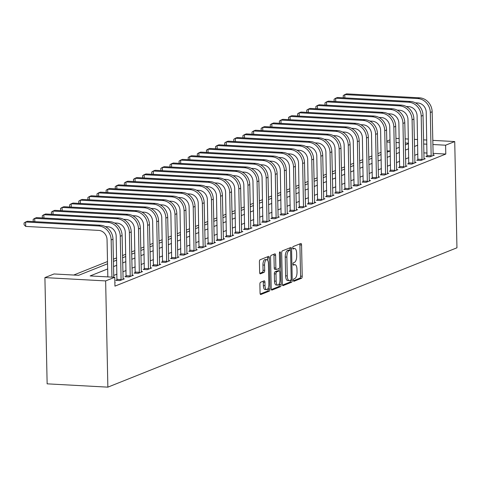 <?xml version="1.0" encoding="UTF-8"?>
<svg xmlns="http://www.w3.org/2000/svg" width="481" height="481" viewBox="0 0 481 481"><rect width="100%" height="100%" fill="white"/><g stroke="black" fill="none" stroke-linecap="round" stroke-linejoin="round"><path stroke-width="0.72" d="M293.398 280.285A1.233 0.499 93.1 0 0 293.831 281.319A1.233 0.499 93.1 0 0 293.927 281.301L301.533 278.265A1.762 0.709 93.1 0 0 302.212 276.238L301.557 244.961A1.762 0.709 93.1 0 0 300.938 243.482A1.762 0.709 93.1 0 0 300.805 243.506L293.2 246.543A1.233 0.499 93.1 0 0 292.719 247.962A1.233 0.499 93.1 0 0 293.157 248.996A1.233 0.499 93.1 0 0 293.248 248.978L294.234 248.587A5.646 2.279 93.1 0 1 294.655 248.509A5.646 2.279 93.1 0 1 296.639 253.228L296.693 255.838A5.646 2.279 93.1 0 1 294.522 262.313L293.536 262.704A1.233 0.499 93.1 0 0 293.061 264.123A1.233 0.499 93.1 0 0 293.494 265.157A1.233 0.499 93.1 0 0 293.584 265.139L294.57 264.748A5.646 2.279 93.1 0 1 294.997 264.67A5.646 2.279 93.1 0 1 296.981 269.39L297.036 271.999A5.646 2.279 93.1 0 1 294.859 278.475L293.873 278.866A1.233 0.499 93.1 0 0 293.398 280.285M260.57 282.263A1.762 0.709 93.1 0 0 259.884 284.289L260.071 293.061A1.762 0.709 93.1 0 0 260.69 294.54A1.762 0.709 93.1 0 0 260.822 294.516L269.276 291.143A1.762 0.709 93.1 0 0 269.955 289.117L269.3 257.834A1.762 0.709 93.1 0 0 268.681 256.361A1.762 0.709 93.1 0 0 268.548 256.385L260.095 259.758A1.762 0.709 93.1 0 0 259.415 261.778L259.638 272.384A1.762 0.709 93.1 0 0 260.257 273.857A1.762 0.709 93.1 0 0 260.389 273.833L264.009 272.39A1.762 0.709 93.1 0 0 264.688 270.364L264.574 265.109A4.72 1.906 93.1 0 1 266.751 259.638A4.72 1.906 93.1 0 1 268.41 263.582L268.837 284.175A4.72 1.906 93.1 0 1 266.666 289.652A4.72 1.906 93.1 0 1 265.007 285.702L264.935 282.269A1.762 0.709 93.1 0 0 264.316 280.796A1.762 0.709 93.1 0 0 264.183 280.82L260.57 282.263M445.604 145.208L445.791 154.058L114.947 286.129L114.761 277.272L105.64 280.916L107.864 387.145L456.95 247.799L454.725 141.564L445.604 145.208L432.84 144.51M282.341 284.175A1.762 0.709 93.1 0 0 282.96 285.648A1.762 0.709 93.1 0 0 283.093 285.624L291.546 282.251A1.762 0.709 93.1 0 0 292.226 280.231L291.57 248.948A1.762 0.709 93.1 0 0 290.951 247.468A1.762 0.709 93.1 0 0 290.819 247.493L282.365 250.866A1.762 0.709 93.1 0 0 281.686 252.892L282.341 284.175M280.411 286.7L271.957 290.073A1.762 0.709 93.1 0 1 271.825 290.091A1.762 0.709 93.1 0 1 271.206 288.618L270.55 257.335A1.762 0.709 93.1 0 1 271.23 255.315L274.849 253.866A1.762 0.709 93.1 0 1 274.982 253.848A1.762 0.709 93.1 0 1 275.601 255.321L275.866 268.007A1.762 0.709 93.1 0 0 276.485 269.48A1.762 0.709 93.1 0 0 276.617 269.462L279.016 268.5A1.762 0.709 93.1 0 0 279.695 266.48L279.419 253.271A1.233 0.499 93.1 0 1 279.99 251.84A1.233 0.499 93.1 0 1 280.423 252.868L281.09 284.674A1.762 0.709 93.1 0 1 280.411 286.7L278.77 286.61L271.356 289.568M445.791 154.058L433.026 153.361M427.08 153.042L423.815 152.862M417.905 154.022L414.676 155.309M408.784 157.66L405.555 158.952M399.663 161.303L396.434 162.59M390.548 164.941L387.313 166.234M381.427 168.584L378.198 169.871M372.306 172.222L369.077 173.515M363.191 175.866L359.956 177.152M354.07 179.503L350.835 180.796M344.949 183.141L341.72 184.433M335.828 186.784L332.599 188.071M326.713 190.422L323.479 191.715M317.592 194.065L314.364 195.352M308.471 197.703L305.243 198.996M299.356 201.347L296.122 202.633M290.235 204.984L287.001 206.277M281.114 208.628L277.886 209.914M271.993 212.265L268.765 213.552M262.879 215.903L259.644 217.196M253.758 219.546L250.529 220.833M244.637 223.184L241.408 224.477M235.516 226.828L232.287 228.114M226.401 230.465L223.166 231.758M217.28 234.109L214.051 235.395M208.159 237.746L204.93 239.039M199.044 241.39L195.809 242.677M189.923 245.027L186.694 246.314M180.802 248.665L177.573 249.958M171.681 252.309L168.452 253.595M162.566 255.946L159.331 257.239M153.445 259.59L150.216 260.876M144.324 263.227L141.095 264.52M135.209 266.871L131.974 268.157M126.088 270.508L122.859 271.801M116.967 274.146L113.738 275.439M427.056 156.139L425.865 156.614L429.972 156.836L434.349 155.092L433.056 155.02M417.935 159.782L416.744 160.257L420.851 160.48L425.228 158.73L423.941 158.658M408.82 163.42L407.629 163.895L411.73 164.117L416.107 162.374L414.82 162.301M399.699 167.057L398.508 167.532L402.609 167.761L406.986 166.011L405.699 165.939M390.578 170.701L389.388 171.176L393.494 171.398L397.871 169.649L396.578 169.583M381.463 174.338L380.273 174.813L384.373 175.042L388.75 173.292L387.464 173.22M372.342 177.982L371.152 178.457L375.252 178.679L379.629 176.93L378.343 176.864M363.221 181.62L362.031 182.095L366.137 182.317L370.514 180.573L369.222 180.501M354.1 185.263L352.91 185.738L357.016 185.961L361.393 184.211L360.107 184.145M344.985 188.901L343.795 189.376L347.895 189.598L352.272 187.855L350.986 187.782M335.864 192.544L334.674 193.019L338.774 193.242L343.151 191.492L341.865 191.42M326.743 196.182L325.553 196.657L329.659 196.879L334.036 195.136L332.744 195.064M317.622 199.819L316.438 200.294L320.538 200.523L324.915 198.773L323.629 198.701M308.507 203.463L307.317 203.938L311.417 204.16L315.795 202.411L314.508 202.345M299.386 207.101L298.196 207.576L302.302 207.798L306.68 206.054L305.387 205.982M290.265 210.744L289.075 211.219L293.182 211.442L297.559 209.692L296.272 209.626M281.151 214.382L279.96 214.857L284.061 215.079L288.438 213.336L287.151 213.263M272.03 218.025L270.839 218.5L274.94 218.723L279.317 216.973L278.03 216.901M262.909 221.663L261.718 222.138L265.825 222.36L270.202 220.617L268.909 220.545M253.788 225.3L252.603 225.775L256.704 226.004L261.081 224.254L259.794 224.182M244.673 228.944L243.482 229.419L247.583 229.641L251.96 227.892L250.673 227.826M235.552 232.582L234.361 233.057L238.468 233.285L242.845 231.535L241.552 231.463M226.431 236.225L225.24 236.7L229.347 236.923L233.724 235.173L232.431 235.107M217.316 239.863L216.125 240.338L220.226 240.56L224.603 238.816L223.316 238.744M208.195 243.506L207.004 243.981L211.105 244.204L215.482 242.454L214.195 242.388M199.074 247.144L197.883 247.619L201.99 247.841L206.367 246.098L205.074 246.025M189.953 250.787L188.762 251.262L192.869 251.485L197.246 249.735L195.959 249.663M180.838 254.425L179.647 254.9L183.748 255.122L188.125 253.379L186.838 253.307M171.717 258.063L170.527 258.537L174.633 258.766L179.01 257.016L177.717 256.944M162.596 261.706L161.406 262.181L165.512 262.404L169.889 260.654L168.597 260.588M153.481 265.344L152.291 265.819L156.391 266.041L160.768 264.297L159.482 264.225M144.36 268.987L143.17 269.462L147.27 269.685L151.647 267.935L150.361 267.869M135.239 272.625L134.049 273.1L138.155 273.322L142.532 271.579L141.24 271.506M126.118 276.268L124.928 276.743L129.034 276.966L133.411 275.216L132.125 275.15M117.003 279.906L115.813 280.381L119.913 280.603L124.29 278.86L123.004 278.788M114.869 282.479L115.175 282.497L114.869 282.618M381.084 152.339L377.856 153.625M371.969 155.976L368.735 157.269M362.848 159.62L359.62 160.907M353.727 163.257L350.499 164.55M344.612 166.901L341.378 168.188M335.491 170.539L332.257 171.825M326.371 174.176L323.142 175.469M317.25 177.82L314.021 179.106M308.135 181.457L304.9 182.75M299.014 185.101L295.785 186.387M289.893 188.738L286.664 190.031M280.772 192.382L277.543 193.669M271.657 196.02L268.422 197.312M262.536 199.657L259.307 200.95M253.415 203.301L250.186 204.587M244.3 206.938L241.065 208.231M235.179 210.582L231.95 211.868M226.058 214.219L222.829 215.512M216.937 217.863L213.708 219.15M207.822 221.5L204.587 222.793M198.701 225.144L195.472 226.431M189.58 228.782L186.351 230.068M180.465 232.419L177.23 233.712M171.344 236.063L168.116 237.349M162.223 239.7L158.995 240.993M153.102 243.344L149.874 244.631M143.987 246.981L140.753 248.274M134.866 250.625L131.638 251.912M125.745 254.263L122.517 255.555M116.63 257.9L113.396 259.193M107.51 261.544L73.707 275.036M390.007 151.022L386.995 150.854M107.558 263.768L78.65 275.306L54.028 273.966L44.907 277.603L47.138 383.838L107.864 387.145M386.79 141.131L390.019 139.845M44.907 277.603L105.64 280.916M107.666 268.939L90.139 275.932L114.761 277.272M417.718 145.172L414.49 146.458M408.597 148.809L405.369 150.102M399.483 152.447L396.248 153.74M390.362 156.091L387.133 157.377M381.241 159.728L378.012 161.021M372.12 163.372L368.891 164.658M363.005 167.009L359.77 168.302M353.884 170.653L350.655 171.939M344.763 174.29L341.534 175.583M335.648 177.934L332.413 179.221M326.527 181.571L323.292 182.858M317.406 185.209L314.177 186.502M308.285 188.853L305.056 190.139M299.17 192.49L295.935 193.783M290.049 196.134L286.82 197.42M280.928 199.771L277.699 201.064M271.813 203.415L268.578 204.702M262.692 207.052L259.457 208.345M253.571 210.696L250.342 211.983M244.45 214.334L241.221 215.62M235.335 217.971L232.101 219.264M226.214 221.615L222.986 222.901M217.093 225.252L213.865 226.545M207.972 228.896L204.744 230.183M198.857 232.533L195.623 233.826M189.736 236.177L186.508 237.464M180.615 239.815L177.387 241.107M171.501 243.452L168.266 244.745M162.38 247.096L159.151 248.382M153.259 250.733L150.03 252.026M144.138 254.377L140.909 255.664M135.023 258.014L131.788 259.307M125.902 261.658L122.673 262.945M116.781 265.296L113.552 266.588M426.894 144.186L423.635 144.011M454.725 141.564L432.75 140.368M426.809 140.043L423.545 139.869M417.598 139.544L414.339 139.364M408.393 139.045L405.134 138.865M399.188 138.54L395.929 138.366M408.483 143.182L405.218 143.007M399.278 142.683L396.013 142.502M390.067 142.184L386.808 142.003M113.444 261.417L116.673 260.125M122.565 257.774L125.794 256.487M131.68 254.136L134.914 252.844M140.801 250.499L144.029 249.206M149.922 246.855L153.15 245.569M159.043 243.218L162.271 241.925M168.158 239.574L171.392 238.287M177.279 235.937L180.507 234.644M186.4 232.293L189.628 231.006M195.514 228.655L198.749 227.363M204.635 225.012L207.864 223.725M213.756 221.374L216.985 220.088M222.877 217.737L226.106 216.444M231.992 214.093L235.227 212.806M241.113 210.456L244.342 209.163M250.234 206.812L253.463 205.525M259.349 203.174L262.584 201.882M268.47 199.531L271.705 198.244M277.591 195.893L280.82 194.601M286.712 192.256L289.941 190.963M295.827 188.612L299.062 187.325M304.948 184.975L308.177 183.682M314.069 181.331L317.298 180.044M323.184 177.693L326.419 176.401M332.305 174.05L335.54 172.763M341.426 170.412L344.655 169.12M350.547 166.769L353.775 165.482M359.662 163.131L362.896 161.844M368.783 159.494L372.011 158.201M377.904 155.85L381.132 154.563M387.019 152.212L390.253 150.92M396.14 148.569L399.374 147.282M405.261 144.931L408.489 143.639M294.997 264.67L293.356 264.586A5.646 2.279 93.1 0 0 293.115 264.604M294.655 248.509L293.013 248.418A5.646 2.279 93.1 0 0 292.773 248.436M293.446 280.748L299.891 278.174A1.762 0.709 93.1 0 0 300.571 276.154L299.916 244.871A1.762 0.709 93.1 0 0 299.765 243.921M289.953 250.216L289.929 248.857A1.762 0.709 93.1 0 0 289.778 247.907M282.491 285.119L289.905 282.161A1.762 0.709 93.1 0 0 290.584 280.183M290.704 280.134A1.233 0.499 93.1 0 0 291.179 278.715L290.608 251.256A1.233 0.499 93.1 0 0 290.169 250.228A1.233 0.499 93.1 0 0 290.079 250.24L289.039 250.655A5.646 2.279 93.1 0 0 286.868 257.131L287.259 275.902A5.646 2.279 93.1 0 0 289.243 280.621A5.646 2.279 93.1 0 0 289.664 280.549L290.704 280.134M288.618 250.162A1.233 0.499 93.1 0 0 288.528 250.138A1.233 0.499 93.1 0 0 288.438 250.15L290.079 250.24M289.243 280.621L287.602 280.531A5.646 2.279 93.1 0 1 285.618 275.811L285.227 257.04A5.646 2.279 93.1 0 1 287.397 250.565L288.438 250.15M276.359 269.444L274.976 269.372A1.762 0.709 93.1 0 1 274.843 269.39A1.762 0.709 93.1 0 1 274.224 267.917L273.96 255.231A1.762 0.709 93.1 0 0 273.809 254.287M279.106 268.452L279.16 270.911M279.419 283.321L279.449 284.584L281.09 284.674M276.142 281.175A4.72 1.906 93.1 0 0 277.802 285.119A4.72 1.906 93.1 0 0 279.972 279.641L279.822 272.384A1.762 0.709 93.1 0 0 279.202 270.911A1.762 0.709 93.1 0 0 279.07 270.935L276.671 271.891A1.762 0.709 93.1 0 0 275.992 273.917L276.142 281.175L274.501 281.084A4.72 1.906 93.1 0 0 276.16 285.029L277.802 285.119M277.687 270.857A1.762 0.709 93.1 0 0 277.561 270.821A1.762 0.709 93.1 0 0 277.429 270.845L279.07 270.935M274.501 281.084L274.35 273.827A1.762 0.709 93.1 0 1 275.03 271.801L277.429 270.845M278.77 286.61A1.762 0.709 93.1 0 0 279.449 284.584M266.666 289.652L265.025 289.562A4.72 1.906 93.1 0 1 263.366 285.612L263.293 282.185A1.762 0.709 93.1 0 0 263.143 281.235M266.751 259.638L265.109 259.548A4.72 1.906 93.1 0 0 262.933 265.019L264.574 265.109M259.788 273.328L262.367 272.3A1.762 0.709 93.1 0 0 263.047 270.28L262.933 265.019M267.713 260.395L267.658 257.744A1.762 0.709 93.1 0 0 267.508 256.8M260.221 294.011L267.634 291.053A1.762 0.709 93.1 0 0 268.314 289.027L268.29 287.854M433.159 155.567L432.154 111.778L430.327 112.506L431.162 156.361M426.984 156.674L426.226 112.283A8.983 8.081 -111.8 0 0 417.833 102.982L415.404 102.85M343.735 97.835L343.26 97.348L343.224 95.575L344.781 94.583L417.742 98.557A13.474 12.115 68.2 0 1 430.327 112.506M344.853 97.896L344.781 94.583L346.609 93.855L419.564 97.829A13.474 12.115 68.2 0 1 432.154 111.778M427.134 155.585L431.235 155.808M424.038 159.205L423.033 115.422L421.212 116.149L422.041 160.005M417.863 160.317L417.105 115.927A8.983 8.081 -111.8 0 0 408.712 106.626L406.283 106.493M334.62 101.473L334.145 100.986L334.103 99.218L335.666 98.22L408.622 102.2A13.474 12.115 68.2 0 1 421.212 116.149M335.732 101.539L335.666 98.22L337.488 97.493L410.443 101.473A13.474 12.115 68.2 0 1 423.033 115.422M418.013 159.223L422.114 159.445M414.917 162.849L413.913 119.06L412.091 119.787L412.92 163.642M408.742 163.955L407.984 119.565A8.983 8.081 -111.8 0 0 399.597 110.263L397.162 110.131M325.499 105.117L325.024 104.63L324.988 102.856L326.545 101.864L399.501 105.838A13.474 12.115 68.2 0 1 412.091 119.787M326.611 105.177L326.545 101.864L328.367 101.136L401.328 105.111A13.474 12.115 68.2 0 1 413.913 119.06M408.892 162.867L412.999 163.089M405.802 166.486L404.792 122.703L402.97 123.431L403.799 167.286M399.627 167.598L398.869 123.202A8.983 8.081 -111.8 0 0 390.476 113.907L388.041 113.775M316.378 108.754L315.903 108.267L315.867 106.499L317.424 105.501L390.38 109.482A13.474 12.115 68.2 0 1 402.97 123.431M317.496 108.814L317.424 105.501L319.252 104.774L392.207 108.748A13.474 12.115 68.2 0 1 404.792 122.703M399.777 166.504L403.878 166.727M396.681 170.124L395.677 126.341L393.849 127.068L394.685 170.923M390.506 171.236L389.748 126.846A8.983 8.081 -111.8 0 0 381.355 117.544L378.926 117.412M307.257 112.398L306.782 111.905L306.746 110.137L308.309 109.145L381.265 113.119A13.474 12.115 68.2 0 1 393.849 127.068M308.375 112.458L308.309 109.145L310.131 108.417L383.086 112.392A13.474 12.115 68.2 0 1 395.677 126.341M390.656 170.148L394.757 170.37M387.56 173.767L386.556 129.978L384.734 130.712L385.564 174.567M381.385 174.874L380.627 130.483A8.983 8.081 -111.8 0 0 372.234 121.188L369.805 121.056M298.142 116.035L297.667 115.548L297.631 113.775L299.188 112.782L372.144 116.757A13.474 12.115 68.2 0 1 384.734 130.712M299.254 116.095L299.188 112.782L301.01 112.055L373.965 116.029A13.474 12.115 68.2 0 1 386.556 129.978M381.535 173.785L385.642 174.008M378.439 177.405L377.435 133.622L375.613 134.349L376.443 178.204M372.27 178.517L371.512 134.127A8.983 8.081 -111.8 0 0 363.119 124.826L360.684 124.693M289.021 119.679L288.546 119.186L288.51 117.418L290.067 116.426L363.023 120.4A13.474 12.115 68.2 0 1 375.613 134.349M290.139 119.739L290.067 116.426L291.889 115.699L364.851 119.673A13.474 12.115 68.2 0 1 377.435 133.622M372.414 177.423L376.521 177.651M369.324 181.048L368.32 137.259L366.492 137.987L367.328 181.842M363.149 182.155L362.391 137.764A8.983 8.081 -111.8 0 0 353.998 128.463L351.569 128.331M279.9 123.316L279.425 122.829L279.389 121.056L280.946 120.064L353.908 124.038A13.474 12.115 68.2 0 1 366.492 137.987M281.018 123.376L280.946 120.064L282.774 119.336L355.73 123.31A13.474 12.115 68.2 0 1 368.32 137.259M363.299 181.066L367.4 181.289M360.203 184.686L359.199 140.903L357.377 141.63L358.207 185.486M354.028 185.798L353.27 141.408A8.983 8.081 -111.8 0 0 344.877 132.107L342.448 131.974M270.779 126.96L270.31 126.467L270.268 124.699L271.831 123.707L344.787 127.681A13.474 12.115 68.2 0 1 357.377 141.63M271.897 127.02L271.831 123.707L273.653 122.974L346.609 126.954A13.474 12.115 68.2 0 1 359.199 140.903M354.178 184.704L358.279 184.932M351.082 188.33L350.078 144.54L348.256 145.268L349.086 189.123M344.907 189.436L344.149 145.046A8.983 8.081 -111.8 0 0 335.762 135.744L333.327 135.612M261.664 130.598L261.189 130.111L261.153 128.337L262.71 127.345L335.666 131.319A13.474 12.115 68.2 0 1 348.256 145.268M262.776 130.658L262.71 127.345L264.532 126.617L337.494 130.591A13.474 12.115 68.2 0 1 350.078 144.54M345.057 188.348L349.164 188.57M341.967 191.967L340.957 148.184L339.135 148.912L339.965 192.767M335.792 193.079L335.035 148.689A8.983 8.081 -111.8 0 0 326.641 139.388L324.206 139.256M252.543 134.235L252.068 133.748L252.032 131.98L253.589 130.982L326.545 134.963A13.474 12.115 68.2 0 1 339.135 148.912M253.661 134.301L253.589 130.982L255.417 130.255L328.373 134.229A13.474 12.115 68.2 0 1 340.957 148.184M335.942 191.985L340.043 192.208M332.846 195.611L331.842 151.822L330.014 152.549L330.85 196.404M326.671 196.717L325.914 152.327A8.983 8.081 -111.8 0 0 317.52 143.025L315.091 142.893M243.422 137.879L242.947 137.392L242.911 135.618L244.468 134.626L317.43 138.6A13.474 12.115 68.2 0 1 330.014 152.549M244.54 137.939L244.468 134.626L246.296 133.898L319.252 137.873A13.474 12.115 68.2 0 1 331.842 151.822M326.821 195.629L330.922 195.851M323.725 199.248L322.721 155.459L320.899 156.193L321.729 200.048M317.55 200.361L316.793 155.964A8.983 8.081 -111.8 0 0 308.399 146.669L305.97 146.537M234.307 141.516L233.832 141.029L233.796 139.256L235.353 138.263L308.309 142.238A13.474 12.115 68.2 0 1 320.899 156.193M235.419 141.576L235.353 138.263L237.175 137.536L310.131 141.51A13.474 12.115 68.2 0 1 322.721 155.459M317.7 199.266L321.807 199.489M314.604 202.886L313.6 159.103L311.778 159.83L312.608 203.685M308.435 203.998L307.678 159.608A8.983 8.081 -111.8 0 0 299.284 150.306L296.849 150.174M225.186 145.16L224.711 144.667L224.675 142.899L226.232 141.907L299.188 145.881A13.474 12.115 68.2 0 1 311.778 159.83M226.304 145.22L226.232 141.907L228.054 141.18L301.016 145.154A13.474 12.115 68.2 0 1 313.6 159.103M308.58 202.91L312.686 203.132M305.489 206.529L304.485 162.74L302.657 163.468L303.493 207.323M299.314 207.636L298.557 163.245A8.983 8.081 -111.8 0 0 290.163 153.95L287.734 153.812M216.065 148.797L215.59 148.31L215.554 146.537L217.111 145.545L290.073 149.519A13.474 12.115 68.2 0 1 302.657 163.468M217.184 148.857L217.111 145.545L218.939 144.817L291.895 148.791A13.474 12.115 68.2 0 1 304.485 162.74M299.465 206.547L303.565 206.77M296.368 210.167L295.364 166.384L293.542 167.111L294.372 210.967M290.193 211.279L289.436 166.889A8.983 8.081 -111.8 0 0 281.042 157.588L278.613 157.455M206.944 152.441L206.475 151.948L206.433 150.18L207.996 149.188L280.952 153.162A13.474 12.115 68.2 0 1 293.542 167.111M208.063 152.501L207.996 149.188L209.818 148.461L282.774 152.435A13.474 12.115 68.2 0 1 295.364 166.384M290.344 210.185L294.444 210.413M287.247 213.811L286.243 170.021L284.421 170.749L285.251 214.604M281.072 214.917L280.315 170.527A8.983 8.081 -111.8 0 0 271.927 161.225L269.492 161.093M197.829 156.078L197.354 155.591L197.318 153.818L198.875 152.826L271.831 156.8A13.474 12.115 68.2 0 1 284.421 170.749M198.942 156.139L198.875 152.826L200.697 152.098L273.653 156.072A13.474 12.115 68.2 0 1 286.243 170.021M281.223 213.829L285.329 214.051M278.132 217.448L277.122 173.665L275.3 174.393L276.13 218.248M271.957 218.56L271.2 174.17A8.983 8.081 -111.8 0 0 262.806 164.869L260.371 164.736M188.708 159.716L188.233 159.229L188.197 157.461L189.755 156.463L262.71 160.444A13.474 12.115 68.2 0 1 275.3 174.393M189.827 159.782L189.755 156.463L191.582 155.736L264.538 159.716A13.474 12.115 68.2 0 1 277.122 173.665M272.102 217.466L276.208 217.689M269.011 221.092L268.007 177.303L266.179 178.03L267.015 221.885M262.836 222.198L262.079 177.808A8.983 8.081 -111.8 0 0 253.685 168.506L251.256 168.374M179.587 163.36L179.112 162.873L179.076 161.099L180.634 160.107L253.595 164.081A13.474 12.115 68.2 0 1 266.179 178.03M180.706 163.42L180.634 160.107L182.461 159.379L255.417 163.354A13.474 12.115 68.2 0 1 268.007 177.303M262.987 221.11L267.087 221.332M259.89 224.729L258.886 180.946L257.064 181.674L257.894 225.529M253.715 225.842L252.958 181.445A8.983 8.081 -111.8 0 0 244.564 172.15L242.135 172.018M170.472 166.997L169.997 166.51L169.955 164.742L171.519 163.744L244.474 167.725A13.474 12.115 68.2 0 1 257.064 181.674M171.585 167.057L171.519 163.744L173.34 163.017L246.296 166.991A13.474 12.115 68.2 0 1 258.886 180.946M253.866 224.747L257.972 224.97M250.769 228.373L249.765 184.584L247.943 185.311L248.773 229.166M244.601 229.479L243.837 185.089A8.983 8.081 -111.8 0 0 235.45 175.787L233.014 175.655M161.351 170.641L160.876 170.148L160.84 168.38L162.398 167.388L235.353 171.362A13.474 12.115 68.2 0 1 247.943 185.311M162.47 170.701L162.398 167.388L164.219 166.66L237.181 170.635A13.474 12.115 68.2 0 1 249.765 184.584M244.745 228.391L248.851 228.613M241.654 232.01L240.65 188.221L238.823 188.955L239.652 232.81M235.48 233.117L234.722 188.726A8.983 8.081 -111.8 0 0 226.329 179.431L223.899 179.299M152.23 174.278L151.755 173.791L151.719 172.018L153.277 171.026L226.238 175A13.474 12.115 68.2 0 1 238.823 188.955M153.349 174.338L153.277 171.026L155.104 170.298L228.06 174.272A13.474 12.115 68.2 0 1 240.65 188.221M235.63 232.028L239.73 232.251M232.533 235.648L231.529 191.865L229.708 192.592L230.537 236.448M226.359 236.76L225.601 192.37A8.983 8.081 -111.8 0 0 217.208 183.069L214.779 182.936M143.11 177.922L142.635 177.429L142.598 175.661L144.162 174.669L217.117 178.643A13.474 12.115 68.2 0 1 229.708 192.592M144.228 177.982L144.162 174.669L145.983 173.942L218.939 177.916A13.474 12.115 68.2 0 1 231.529 191.865M226.509 235.666L230.609 235.894M223.412 239.291L222.408 195.502L220.587 196.23L221.416 240.085M217.238 240.398L216.48 196.007A8.983 8.081 -111.8 0 0 208.093 186.706L205.658 186.574M133.995 181.559L133.52 181.072L133.484 179.299L135.041 178.307L207.996 182.281A13.474 12.115 68.2 0 1 220.587 196.23M135.107 181.62L135.041 178.307L136.863 177.579L209.818 181.553A13.474 12.115 68.2 0 1 222.408 195.502M217.388 239.31L221.494 239.532M214.292 242.929L213.287 199.146L211.466 199.874L212.295 243.729M208.123 244.041L207.365 199.651A8.983 8.081 -111.8 0 0 198.972 190.35L196.537 190.217M124.874 185.203L124.399 184.71L124.363 182.942L125.92 181.95L198.875 185.925A13.474 12.115 68.2 0 1 211.466 199.874M125.992 185.263L125.92 181.95L127.742 181.217L200.703 185.197A13.474 12.115 68.2 0 1 213.287 199.146M208.267 242.947L212.374 243.176M205.177 246.573L204.172 202.784L202.345 203.511L203.18 247.366M199.002 247.679L198.244 203.289A8.983 8.081 -111.8 0 0 189.851 193.987L187.422 193.855M115.753 188.841L115.278 188.354L115.242 186.58L116.799 185.588L189.761 189.562A13.474 12.115 68.2 0 1 202.345 203.511M116.871 188.901L116.799 185.588L118.627 184.86L191.582 188.835A13.474 12.115 68.2 0 1 204.172 202.784M199.152 246.591L203.253 246.813M196.056 250.21L195.052 206.427L193.23 207.155L194.059 251.01M189.881 251.322L189.123 206.932A8.983 8.081 -111.8 0 0 180.73 197.631L178.301 197.499M106.638 192.478L106.163 191.991L106.121 190.223L107.684 189.225L180.64 193.206A13.474 12.115 68.2 0 1 193.23 207.155M107.75 192.544L107.684 189.225L109.506 188.498L182.461 192.478A13.474 12.115 68.2 0 1 195.052 206.427M190.031 250.228L194.132 250.451M186.935 253.854L185.931 210.065L184.109 210.792L184.938 254.647M180.766 254.96L180.002 210.57A8.983 8.081 -111.8 0 0 171.615 201.268L169.18 201.136M97.517 196.122L97.042 195.635L97.006 193.861L98.563 192.869L171.519 196.843A13.474 12.115 68.2 0 1 184.109 210.792M98.635 196.182L98.563 192.869L100.385 192.141L173.346 196.116A13.474 12.115 68.2 0 1 185.931 210.065M180.91 253.872L185.017 254.094M177.82 257.491L176.816 213.708L174.988 214.436L175.818 258.291M171.645 258.604L170.887 214.207A8.983 8.081 -111.8 0 0 162.494 204.912L160.065 204.78M88.396 199.759L87.921 199.272L87.885 197.499L89.442 196.507L162.404 200.481A13.474 12.115 68.2 0 1 174.988 214.436M89.514 199.819L89.442 196.507L91.27 195.779L164.225 199.753A13.474 12.115 68.2 0 1 176.816 213.708M171.795 257.509L175.896 257.732M168.699 261.129L167.695 217.346L165.867 218.073L166.703 261.929M162.524 262.241L161.766 217.851A8.983 8.081 -111.8 0 0 153.373 208.55L150.944 208.417M79.275 203.403L78.8 202.91L78.764 201.142L80.327 200.15L153.283 204.124A13.474 12.115 68.2 0 1 165.867 218.073M80.393 203.463L80.327 200.15L82.149 199.423L155.104 203.397A13.474 12.115 68.2 0 1 167.695 217.346M162.674 261.153L166.775 261.375M159.578 264.772L158.574 220.983L156.752 221.711L157.582 265.566M153.403 265.879L152.645 221.488A8.983 8.081 -111.8 0 0 144.258 212.193L141.823 212.061M70.16 207.04L69.685 206.553L69.649 204.78L71.206 203.788L144.162 207.762A13.474 12.115 68.2 0 1 156.752 221.711M71.272 207.101L71.206 203.788L73.028 203.06L145.983 207.034A13.474 12.115 68.2 0 1 158.574 220.983M153.553 264.79L157.66 265.013M150.457 268.41L149.453 224.627L147.631 225.355L148.461 269.21M144.288 269.522L143.53 225.132A8.983 8.081 -111.8 0 0 135.137 215.831L132.702 215.698M61.039 210.684L60.564 210.191L60.528 208.423L62.085 207.431L135.041 211.406A13.474 12.115 68.2 0 1 147.631 225.355M62.157 210.744L62.085 207.431L63.907 206.704L136.869 210.678A13.474 12.115 68.2 0 1 149.453 224.627M144.432 268.428L148.539 268.657M141.342 272.054L140.338 228.265L138.51 228.992L139.346 272.847M135.167 273.16L134.409 228.77A8.983 8.081 -111.8 0 0 126.016 219.468L123.587 219.336M51.918 214.322L51.443 213.835L51.407 212.061L52.964 211.069L125.926 215.043A13.474 12.115 68.2 0 1 138.51 228.992M53.036 214.382L52.964 211.069L54.792 210.341L127.748 214.316A13.474 12.115 68.2 0 1 140.338 228.265M135.317 272.072L139.418 272.294M132.221 275.691L131.217 231.908L129.395 232.636L130.225 276.491M126.046 276.803L125.288 232.413A8.983 8.081 -111.8 0 0 116.895 223.112L114.466 222.98M42.803 217.959L42.328 217.472L42.286 215.704L43.849 214.706L116.805 218.687A13.474 12.115 68.2 0 1 129.395 232.636M43.915 218.025L43.849 214.706L45.671 213.979L118.627 217.959A13.474 12.115 68.2 0 1 131.217 231.908M126.196 275.709L130.297 275.938M123.1 279.335L122.096 235.546L120.274 236.273L121.104 280.128M116.931 280.441L116.168 236.051A8.983 8.081 -111.8 0 0 107.78 226.749L105.345 226.617M33.682 221.603L33.207 221.116L33.171 219.342L34.728 218.35L107.684 222.324A13.474 12.115 68.2 0 1 120.274 236.273M34.8 221.663L34.728 218.35L36.55 217.622L109.512 221.597A13.474 12.115 68.2 0 1 122.096 235.546M117.075 279.353L121.182 279.575M100.391 225.234L98.569 225.968L25.607 221.988L27.435 221.26L100.391 225.234A13.474 12.115 68.2 0 1 112.981 239.189L113.775 277.218M98.569 225.968A13.474 12.115 68.2 0 1 111.153 239.917L111.935 277.122M107.828 276.894L107.053 239.688A8.983 8.081 -111.8 0 0 98.659 230.393L25.703 226.419L24.086 224.753L24.05 222.986L25.607 221.988L25.703 226.419M293.127 264.67L294.57 264.748M292.791 248.503L294.234 248.587M299.916 244.871L301.557 244.961M300.571 276.154L302.212 276.238M299.891 278.174L301.533 278.265M289.929 248.857L291.57 248.948M290.68 280.146L292.226 280.231M289.905 282.161L291.546 282.251M287.397 250.565L289.039 250.655M285.227 257.04L286.868 257.131M285.618 275.811L287.259 275.902M273.96 255.231L275.601 255.321M274.224 267.917L275.866 268.007M279.443 252.82L280.423 252.868M275.03 271.801L276.671 271.891M274.35 273.827L275.992 273.917M263.293 282.185L264.935 282.269M263.366 285.612L265.007 285.702M263.047 270.28L264.688 270.364M262.367 272.3L264.009 272.39M267.658 257.744L269.3 257.834M268.314 289.027L269.955 289.117M267.634 291.053L269.276 291.143M419.564 97.829L417.742 98.557M410.443 101.473L408.622 102.2M401.328 105.111L399.501 105.838M392.207 108.748L390.38 109.482M383.086 112.392L381.265 113.119M373.965 116.029L372.144 116.757M364.851 119.673L363.023 120.4M355.73 123.31L353.908 124.038M346.609 126.954L344.787 127.681M337.494 130.591L335.666 131.319M328.373 134.229L326.545 134.963M319.252 137.873L317.43 138.6M310.131 141.51L308.309 142.238M301.016 145.154L299.188 145.881M291.895 148.791L290.073 149.519M282.774 152.435L280.952 153.162M273.653 156.072L271.831 156.8M264.538 159.716L262.71 160.444M255.417 163.354L253.595 164.081M246.296 166.991L244.474 167.725M237.181 170.635L235.353 171.362M228.06 174.272L226.238 175M218.939 177.916L217.117 178.643M209.818 181.553L207.996 182.281M200.703 185.197L198.875 185.925M191.582 188.835L189.761 189.562M182.461 192.478L180.64 193.206M173.346 196.116L171.519 196.843M164.225 199.753L162.404 200.481M155.104 203.397L153.283 204.124M145.983 207.034L144.162 207.762M136.869 210.678L135.041 211.406M127.748 214.316L125.926 215.043M118.627 217.959L116.805 218.687M109.512 221.597L107.684 222.324M112.981 239.189L111.153 239.917M288.528 250.138L290.169 250.228M274.843 269.39L276.485 269.48M277.561 270.821L279.202 270.911"/></g></svg>
